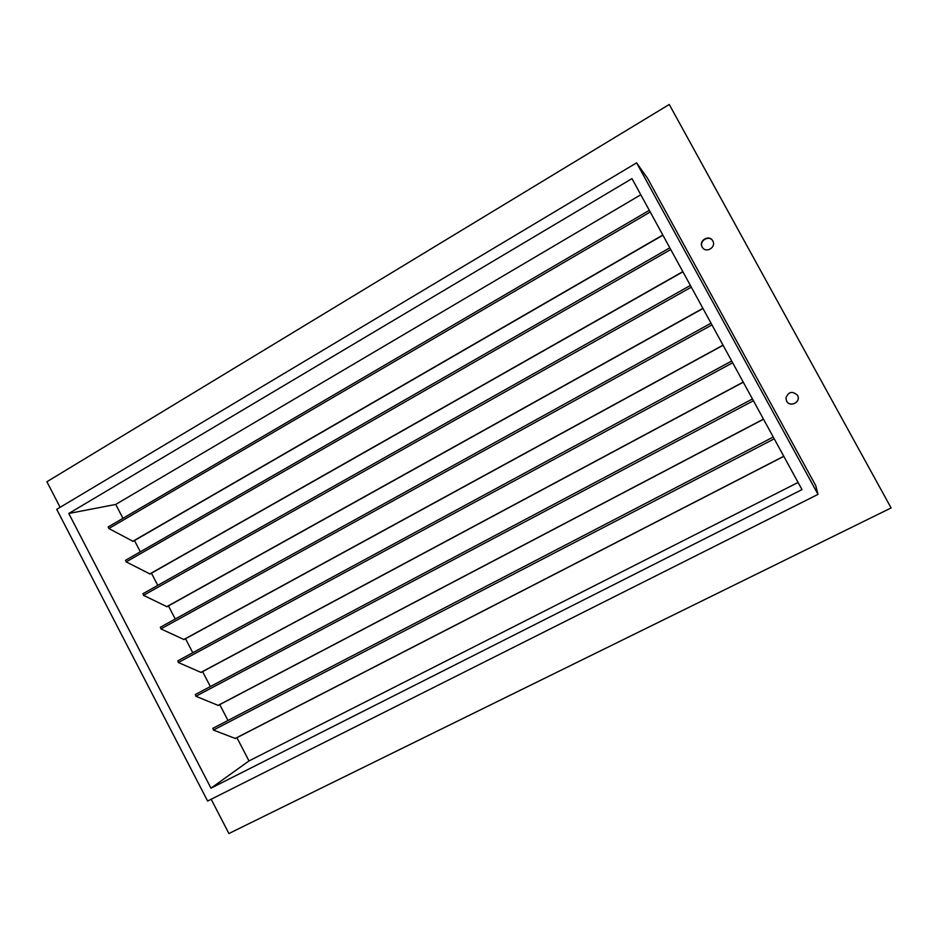 <?xml version="1.0" encoding="UTF-8"?>
<svg xmlns="http://www.w3.org/2000/svg" width="938" height="938" viewBox="0 0 938 938"><rect width="100%" height="100%" fill="white"/><g stroke="black" fill="none" stroke-linecap="round" stroke-linejoin="round"><path stroke-width="1.41" d="M797.581 395.496C801.228 402.062 789.937 407.749 786.607 401.042L785.915 397.982C788.53 391.603 792.399 390.724 797.511 395.355L797.593 395.508C801.275 402.097 789.948 407.831 786.607 401.089L785.915 398.005M702.492 247.526L702.328 247.245C698.505 240.902 709.327 234.488 712.857 241.043M712.786 240.925C716.55 247.14 706.138 253.6 702.41 247.398L702.163 246.987C698.282 240.55 709.374 234.16 712.774 240.902L712.786 240.925M783.816 456.349L235.368 738.487L213.418 730.069L213.043 728.357M763.52 419.227L218.202 705.423L195.866 696.254L195.514 694.577M743.283 382.212L201.084 672.452L178.372 662.533L178.032 660.88M723.104 345.301L184.012 639.552L160.926 628.906L160.597 627.276M166.999 606.722L143.526 595.36L143.197 593.766M150.021 573.986L126.161 561.897L125.528 560.303L669.814 247.831M133.09 541.343L108.843 528.528L108.198 526.957L649.307 210.323M210.98 788.178L68.791 513.473L631.978 178.619L802.002 489.613L210.98 788.178L249.004 760.929L236.927 737.69M227.981 720.466L219.738 704.614M210.358 686.557L202.608 671.631M192.782 652.742L185.513 638.731M175.254 619.01L168.453 605.913M157.772 585.359L151.452 573.188M140.337 551.802L134.486 540.546M122.948 518.327L115.726 504.433L640.806 194.764M68.791 513.473L115.726 504.433M166.976 606.745L702.984 308.496M207.603 801.04L56.726 509.334L636.597 162.849L647.501 178.232L815.767 485.638L818.018 494.373L207.603 801.04M636.597 162.849L818.018 494.373M798.086 482.449L249.004 760.929M60.126 507.306L46.9 481.745L669.263 104.47L891.1 507.939L228.907 833.53L211.167 799.246M235.145 738.487L783.769 456.255M217.968 705.423L763.462 419.11M200.826 672.44L743.213 382.083M183.731 639.54L723.022 345.161M166.683 606.722L702.902 308.344M149.681 573.986L682.829 271.633M132.727 541.343L662.814 235.028M108.843 528.528L650.233 212.011M126.161 561.897L670.74 249.531M143.526 595.36L691.318 287.169M160.926 628.906L711.954 324.911M178.372 662.533L732.66 362.772M195.866 696.254L753.413 400.737M213.418 730.069L774.237 438.82M133.044 541.367L662.92 235.215M149.986 574.009L682.923 271.797M142.893 593.742L690.38 285.445M160.304 627.264L711.004 323.176M177.751 660.88L731.699 361.013M195.256 694.577L752.44 398.967M212.797 728.357L773.252 437.026"/></g></svg>
